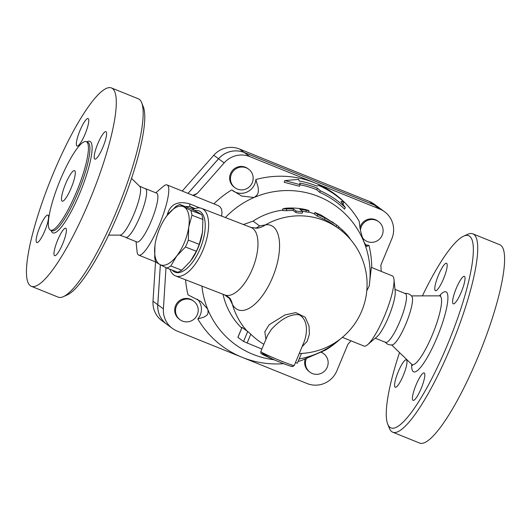 <?xml version="1.0" encoding="UTF-8"?>
<svg xmlns="http://www.w3.org/2000/svg" width="531" height="531" viewBox="0 0 531 531"><rect width="100%" height="100%" fill="white"/><g stroke="black" fill="none" stroke-linecap="round" stroke-linejoin="round"><path stroke-width="0.8" d="M65.578 183.852A16.454 3.372 112 0 1 74.546 170.65A16.454 3.372 112 0 1 71.512 187.171A16.454 3.372 112 0 1 62.22 201.169A16.454 3.372 112 0 1 65.578 183.852M53.153 173.737A106.963 21.93 112 0 1 111.41 87.934A106.963 21.93 112 0 1 91.704 195.328A106.963 21.93 112 0 1 31.329 286.295A106.963 21.93 112 0 1 53.153 173.737M80.022 130.434A14.808 3.04 112 0 1 88.093 118.552A14.808 3.04 112 0 1 85.365 133.427A14.808 3.04 112 0 1 77.002 146.018A14.808 3.04 112 0 1 80.022 130.434M97.863 143.536A14.808 3.04 112 0 1 105.928 131.655A14.808 3.04 112 0 1 103.2 146.523A14.808 3.04 112 0 1 94.837 159.121A14.808 3.04 112 0 1 97.863 143.536M57.667 240.092A14.808 3.04 112 0 1 65.738 228.211A14.808 3.04 112 0 1 63.01 243.079A14.808 3.04 112 0 1 54.647 255.676A14.808 3.04 112 0 1 57.667 240.092M39.832 226.989A14.808 3.04 112 0 1 47.903 215.108A14.808 3.04 112 0 1 45.168 229.976A14.808 3.04 112 0 1 36.812 242.574A14.808 3.04 112 0 1 39.832 226.989M60.255 179.936A47.724 9.784 112 0 1 86.248 141.658A47.724 9.784 112 0 1 77.453 189.574A47.724 9.784 112 0 1 50.518 230.162A47.724 9.784 112 0 1 60.255 179.936M131.515 178.436L139.792 186.441A26.331 5.396 112 0 1 134.562 212.626A26.331 5.396 112 0 1 120.145 235.107L108.629 235.12M139.387 186.049L145.985 189.063A26.331 5.396 112 0 1 140.071 216.336A26.331 5.396 112 0 1 126.418 237.523L119.581 235.107M111.41 87.934L138.292 98.786A106.963 21.93 112 0 1 141.664 102.709L143.317 106.844A103.671 21.26 112 0 1 120.949 207.13A103.671 21.26 112 0 1 67.417 294.838L63.355 296.67A106.963 21.93 112 0 1 58.211 297.154L31.329 286.295M141.664 102.709A106.963 21.93 112 0 1 118.592 206.181A106.963 21.93 112 0 1 63.355 296.67M422.41 295.88A103.671 21.26 112 0 1 463.623 236.162L467.685 234.33A106.963 21.93 112 0 1 472.836 233.846L499.717 244.705A106.963 21.93 112 0 1 480.011 352.093A106.963 21.93 112 0 1 419.629 443.066L392.748 432.214A106.963 21.93 112 0 1 389.376 428.291L387.723 424.156A103.671 21.26 112 0 1 399.524 352.564M398.263 371.7A14.808 3.04 112 0 1 406.334 359.819A14.808 3.04 112 0 1 403.606 374.687A14.808 3.04 112 0 1 395.243 387.285A14.808 3.04 112 0 1 398.263 371.7M416.105 384.802A14.808 3.04 112 0 1 424.169 372.921A14.808 3.04 112 0 1 421.441 387.789A14.808 3.04 112 0 1 413.078 400.387A14.808 3.04 112 0 1 416.105 384.802M456.295 288.247A14.808 3.04 112 0 1 464.359 276.366A14.808 3.04 112 0 1 461.631 291.234A14.808 3.04 112 0 1 453.275 303.832A14.808 3.04 112 0 1 456.295 288.247M438.46 275.144A14.808 3.04 112 0 1 446.525 263.263A14.808 3.04 112 0 1 443.797 278.138A14.808 3.04 112 0 1 435.433 290.729A14.808 3.04 112 0 1 438.46 275.144M404.622 293.477C407.582 293.112 410.005 294.088 411.883 296.411A26.331 5.396 112 0 1 406.494 322.417A26.331 5.396 112 0 1 392.316 344.871C389.356 345.243 386.933 344.261 385.055 341.937M375.278 338.207L385.599 342.369A26.331 5.396 -68 0 0 400.46 319.981A26.331 5.396 -68 0 0 405.312 293.543L394.991 289.375M463.623 236.162A103.671 21.26 112 0 1 449.511 339.787A103.671 21.26 112 0 1 387.723 424.156M472.836 233.846A106.963 21.93 112 0 1 453.129 341.241A106.963 21.93 112 0 1 392.748 432.214M304.15 341.718L294.254 365.494A18.1 0.923 -157.4 0 1 280.249 360.649A18.1 0.923 -157.4 0 1 261.823 352.352A18.1 0.923 -157.4 0 1 260.827 351.582L267.551 335.439L271.414 329.306C277.321 322.981 288.034 313.449 299.106 314.75C308.77 319.994 307.031 334.059 304.23 341.526L304.124 341.778M179.83 204.462L183.925 206.884A31.263 14.105 -68.9 0 0 167.112 215.46L175.801 206.519A34.143 15.399 111.1 0 1 179.83 204.462L190.762 208.683L197.632 212.181L201.727 214.604L190.795 210.382A34.143 15.399 111.1 0 1 191.95 215.234L188.744 227.142A31.263 14.105 -68.9 0 0 183.925 206.884L190.795 210.382M165.878 217.146L167.112 215.46A31.263 14.105 -68.9 0 0 165.864 217.166A31.263 14.105 -68.9 0 0 155.112 244.287A31.263 14.105 -68.9 0 0 154.966 245.368A31.263 14.105 -68.9 0 0 159.931 264.544L155.829 262.115A34.143 15.399 111.1 0 1 154.68 257.263L154.966 245.368M185.432 247.021L176.743 255.969A31.263 14.105 -68.9 0 0 188.744 227.142L188.306 240.112A34.143 15.399 111.1 0 1 185.432 247.021L196.364 251.243A34.143 15.399 -68.9 0 0 199.238 244.333L202.444 232.432L202.882 219.456A34.143 15.399 -68.9 0 0 201.727 214.604M166.794 268.036L159.931 264.544A31.263 14.105 -68.9 0 0 176.743 255.969L170.823 265.978A34.143 15.399 111.1 0 1 166.794 268.036L177.726 272.257A34.143 15.399 -68.9 0 0 181.755 270.206L190.443 261.259L196.364 251.243M202.59 231.35L202.59 231.337A31.263 14.105 111.1 0 1 202.59 231.35A31.263 14.105 111.1 0 1 202.444 232.432A31.263 14.105 111.1 0 1 191.698 259.559A31.263 14.105 111.1 0 1 191.684 259.573L191.671 259.593M202.882 219.456L191.95 215.234M199.238 244.333L188.306 240.112M181.755 270.206L170.823 265.978M360.456 229.943A11.516 11.257 -53.7 0 1 378.563 221.633A11.516 11.257 -53.7 0 1 367.326 241.539A11.516 11.257 -53.7 0 1 362.447 237.676M364.923 240.198L364.113 239.6A11.516 11.257 -53.7 0 1 362.653 238.313M359.991 227.514A11.516 11.257 -53.7 0 1 377.753 221.035L378.563 221.633M252.265 182.677A11.516 11.257 -53.7 0 1 234.994 187.742A11.516 11.257 -53.7 0 1 232.737 171.792A11.516 11.257 -53.7 0 1 252.265 182.677M234.994 187.742L234.184 187.144A11.516 11.257 -53.7 0 1 231.928 171.194A11.516 11.257 -53.7 0 1 247.818 168.579L248.634 169.177M191.286 299.836A11.516 11.257 -53.7 0 1 195.939 317.12A11.516 11.257 -53.7 0 1 180.049 319.742A11.516 11.257 -53.7 0 1 191.286 299.836M180.049 319.742L179.239 319.144A11.516 11.257 -53.7 0 1 190.476 299.238A11.516 11.257 -53.7 0 1 192.872 300.573L193.689 301.17M320.571 352.053A11.516 11.257 -53.7 0 1 325.875 369.576A11.516 11.257 -53.7 0 1 306.639 358.047M320.903 351.907A11.516 11.257 -53.7 0 1 322.808 353.035L323.618 353.626M309.978 372.198L309.168 371.6A11.516 11.257 -53.7 0 1 305.325 358.637M232.824 190.775A14.808 14.476 -53.7 0 0 247.446 191.837A14.808 14.476 -53.7 0 0 255.862 179.538A94.618 92.48 -53.7 0 1 314.81 182.85A94.618 92.48 -53.7 0 1 359.155 221.241C360.011 226.856 359.533 229.346 363.914 241.824A85.571 83.639 126.3 0 0 254.09 197.486L241.605 196.032L231.728 189.919A94.618 92.48 -53.7 0 0 213.887 203.838M193.603 195.647L197.273 193.417L224.168 162.898A23.039 22.514 -53.7 0 1 249.842 156.618L379.771 209.075A23.039 22.514 -53.7 0 1 384.57 211.75A23.039 22.514 -53.7 0 1 391.838 238.758L380.84 265.195L381.231 271.401M160.369 264.777L157.793 304.761A23.039 22.514 126.3 0 0 166.814 324.308A23.039 22.514 -53.7 0 1 166.787 324.288A23.039 22.514 -53.7 0 1 157.767 304.741L160.342 264.763M384.57 211.75L378.961 207.634A23.039 22.514 126.3 0 0 374.169 204.959L244.233 152.503A23.039 22.514 126.3 0 0 218.56 158.782L188.047 193.403M188.014 193.39L218.533 158.762A23.039 22.514 -53.7 0 1 244.207 152.483L374.143 204.939A23.039 22.514 -53.7 0 1 378.935 207.614A23.039 22.514 -53.7 0 1 378.948 207.621L374.169 204.116A23.039 22.514 126.3 0 0 369.377 201.441L239.441 148.985A23.039 22.514 126.3 0 0 213.767 155.264L182.226 191.054M155.53 261.909L153.001 301.243A23.039 22.514 126.3 0 0 162.021 320.79L166.787 324.288M345.296 207.482L340.942 201.461L343.922 201.992A94.213 92.089 126.3 0 0 318.905 185.545L316.775 186.042A93.171 91.066 126.3 0 0 299.112 180.945L298.681 179.345L284.875 180.613L300.121 184.675L299.69 183.076A91.777 89.706 -53.7 0 1 317.359 188.147L320.372 190.815A90.735 88.684 -53.7 0 1 345.296 207.482L344.606 209.148A89.049 87.038 126.3 0 0 319.722 192.361L316.715 189.7A90.097 88.06 126.3 0 0 300.048 184.841M343.922 201.992L343.238 203.645L342.442 203.479M284.875 180.613L284.185 182.279L299.457 186.262L300.121 184.675M317.359 188.147L316.715 189.7M320.372 190.815L319.722 192.361M332.227 221.852L333.654 222.828M338.897 227.002L342.515 230.135C346.159 233.527 348.728 236.521 350.234 239.116L350.274 239.215M302.604 211.318C303.54 211.776 296.517 211.338 295.993 210.907L293.185 208.849L282.631 208.942L285.432 208.245C292.103 207.707 298.701 208.119 305.212 209.48C309.739 210.714 310.117 210.993 306.334 210.303L299.803 209.26L302.604 211.318L302.391 212.938C303.327 213.402 296.464 212.971 295.933 212.539L293.132 210.482A69.116 67.55 126.3 0 0 286.647 210.701L282.804 210.561L282.631 208.942M305.969 211.902L308.604 212.294L309.042 210.714L306.334 210.303L305.969 211.902A69.116 67.55 126.3 0 0 302.551 211.278M293.132 210.482L293.185 208.849M335.937 224.487L321.063 215.055L314.976 212.513L317.784 214.57L324.985 217.936L335.937 224.487L338.984 226.903L337.928 228.164M314.929 212.453L314.398 214.046L314.929 212.453M299.245 353.5A69.116 69.116 0 0 0 338.884 228.695L334.961 225.808A69.116 67.55 126.3 0 0 324.268 219.416L317.206 216.104L314.398 214.046M314.405 213.84A69.116 67.55 126.3 0 0 308.684 212.002M282.764 210.157A69.116 67.55 126.3 0 0 253.075 221.135L243.424 224.52M338.884 228.695A69.116 67.55 126.3 0 0 265.44 224.879L259.593 225.934L255.683 228.33M247.718 331.45L243.55 341.473L237.888 337.291L242.017 327.381L247.127 331.118A62.446 12.804 -68 0 0 247.718 331.45L250.805 334.178A68.798 67.245 126.3 0 0 263.861 344.294M229.412 298.435L232.386 304.296A69.116 67.55 126.3 0 0 247.127 331.118M223.02 294.254A69.116 67.55 126.3 0 0 241.731 328.065M295.455 362.607L297.36 363.237L301.449 353.42M243.55 341.473L261.883 349.059M302.046 346.776L307.144 341.373L309.414 334.205L308.989 325.875L305.219 317.259L295.787 312.626L285.034 314.896L269.184 324.733L264.816 331.775L265.938 339.309M230.554 299.351L230.627 299.491A26.331 21.897 -28.1 0 1 232.386 304.296A45.281 20.424 -68.9 0 0 272.589 277.374A45.281 20.424 -68.9 0 0 265.44 224.879A26.331 22.727 -99.1 0 1 257.21 228.211A26.331 22.727 -99.1 0 1 257.19 228.211L250.984 227.441A36.201 16.328 111.1 0 1 252.398 269.018A36.201 16.328 111.1 0 1 224.898 294.984L175.535 275.914A36.201 16.328 -68.9 0 0 203.041 249.955A36.201 16.328 -68.9 0 0 201.627 208.378A36.201 16.328 -68.9 0 0 192.76 209.672M283.68 363.682A94.618 92.48 -53.7 0 1 242.176 357.33L177.215 331.098A23.039 22.514 -53.7 0 1 172.416 328.423A23.039 22.514 -53.7 0 1 163.402 308.876L165.997 267.644M155.769 192.793L163.475 186.268A37.847 7.759 112 0 1 167.053 184.927A37.847 7.759 112 0 1 160.083 222.934A37.847 7.759 112 0 1 138.717 255.119A37.847 7.759 112 0 1 137.071 251.674L136.055 241.625M199.756 207.92L189.866 203.924C178.628 200.791 171.327 203.692 167.969 212.626A37.847 7.759 112 0 1 166.96 215.666M167.053 184.927L217.902 205.457L219.834 206.632L221.44 208.948L222.018 212.241L221.619 216.097M350.998 340.829L347.898 344.32L336.893 370.757A23.039 22.514 -53.7 0 1 307.144 383.555L242.176 357.33A94.618 92.48 -53.7 0 1 197.831 318.939L204.455 316.941C206.041 315.314 209.174 315.54 207.648 309.055A85.571 83.639 126.3 0 0 274.003 359.746M366.795 290.736L369.178 286.143L371.348 267.412L392.323 275.881A37.847 7.759 112 0 1 393.969 279.326A37.847 7.759 112 0 1 385.353 313.881A37.847 7.759 112 0 1 367.565 344.732A37.847 7.759 112 0 1 363.987 346.073L342.389 337.351M298.123 361.405A94.618 92.48 -53.7 0 0 301.13 360.642L325.244 350.195M325.171 350.181A14.808 14.476 -53.7 0 1 325.264 350.254A94.618 92.48 -53.7 0 0 339.847 339.415L340.099 339.19M369.178 286.143A85.571 83.639 126.3 0 0 363.914 241.824L366.702 246.497L368.939 245.322A14.808 14.476 -53.7 0 1 365.215 244.585M255.862 179.538L258.245 187.722C257.94 190.649 259.944 193.583 254.09 197.486A85.571 83.639 126.3 0 0 225.376 217.551M299.145 358.949A85.571 83.639 126.3 0 0 317.472 353.4A85.571 83.639 126.3 0 0 339.913 339.329M197.459 299.219A14.808 14.476 -53.7 0 1 197.831 318.939M185.565 279.791A94.618 92.48 -53.7 0 0 188.047 294.858L200.917 301.495L207.648 309.055A85.571 83.639 126.3 0 1 201.919 286.103M229.292 297.785L229.412 298.442L229.312 297.805M255.876 228.323L259.599 225.927L253.075 221.135M169.09 213.057A9.877 3.193 17.9 0 1 167.969 212.626M185.219 206.546L190.105 206.566L195.103 208.583M169.927 269.244A36.201 16.328 -68.9 0 0 175.535 275.914M368.939 245.322A94.618 92.48 -53.7 0 1 371.727 267.564M194.525 210.561A32.909 14.841 111.1 0 1 200.147 248.634A32.909 14.841 111.1 0 1 172.236 270.14M393.969 279.326L395.19 291.393A26.331 5.396 112 0 1 389.196 315.434A26.331 5.396 112 0 1 376.824 336.893L367.565 344.732M145.733 188.744L156.705 193.178A26.331 5.396 112 0 1 151.859 219.608A26.331 5.396 112 0 1 136.991 242.003L126.02 237.576M86.248 141.658L87.741 142.262A47.724 9.784 112 0 1 78.946 190.178A47.724 9.784 112 0 1 52.011 230.766L50.518 230.162M51.102 230.394A49.37 10.122 -68 0 0 80.758 190.908A49.37 10.122 -68 0 0 86.832 141.896M411.459 295.893L439.256 295.853A37.024 7.593 112 0 1 433.064 333.143A37.024 7.593 112 0 1 411.631 364.279L391.652 344.951M439.402 295.847A43.144 8.848 112 0 1 446.511 308.445A43.144 8.848 112 0 1 425.596 360.257A43.144 8.848 112 0 1 411.731 364.385M271.361 356.905A16.454 0.843 22.6 0 0 262.44 354.33A16.454 0.843 22.6 0 0 280.64 362.487A16.454 0.843 22.6 0 0 291.844 366.085M374.143 204.939L369.377 201.441M244.207 152.483L239.441 148.985M218.533 158.762L213.767 155.264M157.767 304.741L153.001 301.243M341.758 230.925L342.515 230.135M286.647 210.701L286.548 209.068M295.933 212.539L295.993 210.907M317.206 216.104L317.784 214.57M324.268 219.416L324.985 217.936M335.924 226.518L336.913 225.217M224.48 294.818L229.412 298.442M237.941 337.351L242.076 327.408M247.094 343.086L250.805 334.178M197.273 193.417L192.813 195.328M165.626 267.458L165.997 268.547M218.56 158.782L224.168 162.898M193.682 209.187L190.105 206.566A9.877 2.024 112 0 1 189.866 203.924M157.793 304.761L163.402 308.876M244.233 152.503L249.842 156.618M374.169 204.959L379.771 209.075M412.448 365.461L411.631 364.279M439.256 295.853L440.664 295.575M294.254 365.494L292.641 366.556L291.758 366.45C288.818 365.706 283.242 363.616 275.031 360.184L261.398 353.653C260.933 353.639 260.741 352.949 260.827 351.582M138.717 255.119L155.795 262.015M230.633 299.484C230.142 298.176 228.23 296.67 224.898 294.984M250.984 227.441L201.627 208.378M166.814 324.308L172.416 328.423"/></g></svg>
